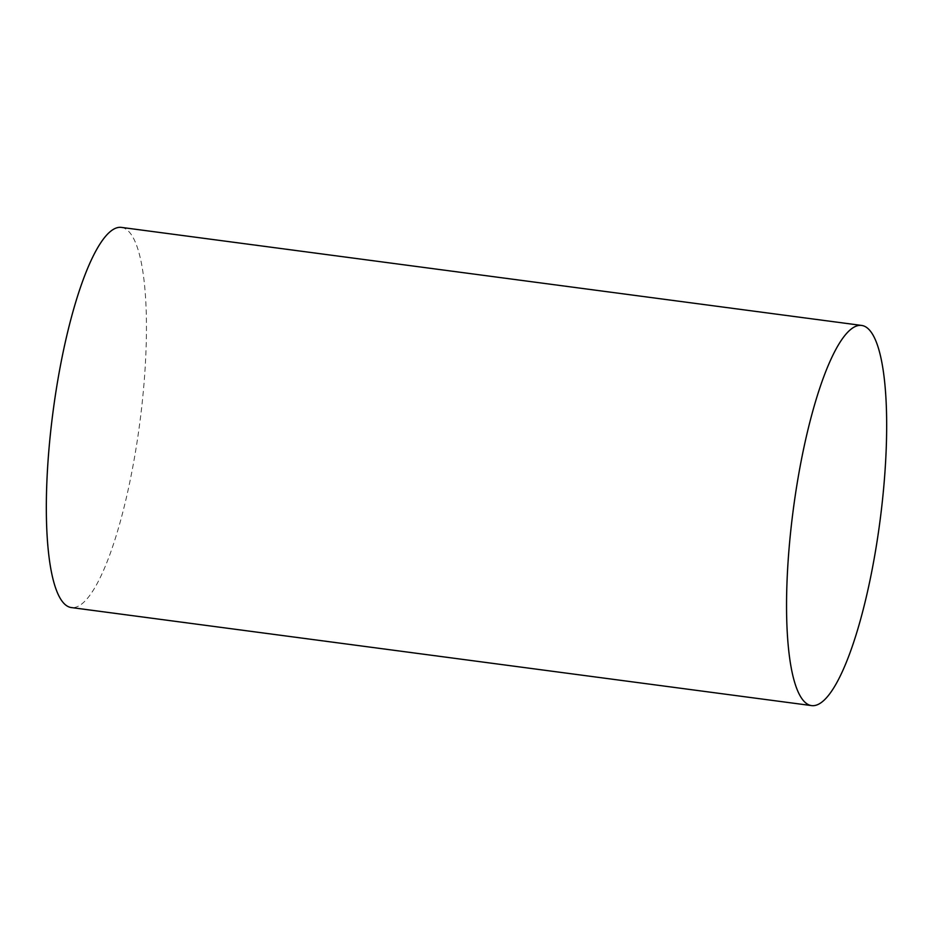 <?xml version="1.0" encoding="UTF-8"?>
<svg xmlns="http://www.w3.org/2000/svg" width="933" height="933" viewBox="0 0 933 933"><rect width="100%" height="100%" fill="white"/><g stroke="black" fill="none" stroke-linecap="round" stroke-linejoin="round"><path stroke-width="0.7" stroke-dasharray="4.67 3.5" d="M121.558 227.419A191.72 43.734 -82.5 0 1 140.02 421.121A191.72 43.734 -82.5 0 1 71.223 607.546"/><path stroke-width="1.4" d="M811.442 705.581L71.223 607.546A191.72 43.734 -82.5 0 1 52.761 413.844A191.72 43.734 -82.5 0 1 121.558 227.419L861.777 325.454A191.72 43.734 -82.5 0 1 880.239 519.156A191.72 43.734 -82.5 0 1 811.442 705.581A191.72 43.734 -82.5 0 1 792.98 511.879A191.72 43.734 -82.5 0 1 861.777 325.454"/></g></svg>
